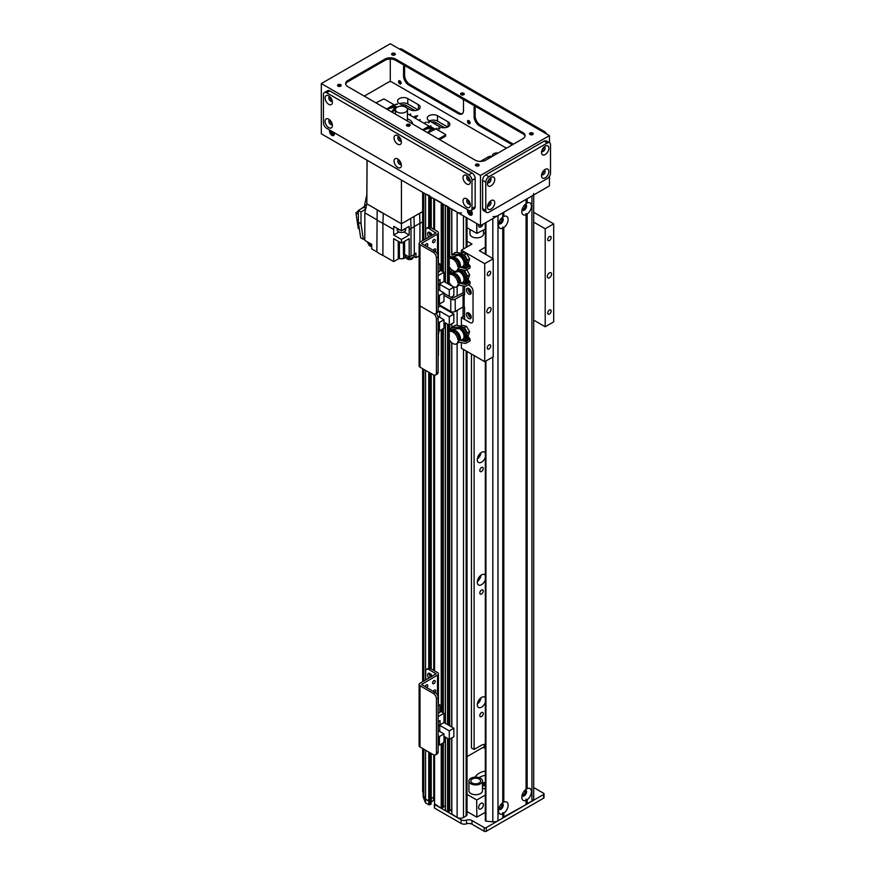<?xml version="1.0" encoding="UTF-8"?>
<svg xmlns="http://www.w3.org/2000/svg" width="875" height="875" viewBox="0 0 875 875"><rect width="100%" height="100%" fill="white"/><g stroke="black" fill="none" stroke-linecap="round" stroke-linejoin="round"><path stroke-width="1.31" d="M477.323 704.069A6.005 3.467 120 0 0 480.966 697.769M485.33 702.308A6.005 3.467 -60 0 1 478.537 707.492A6.005 3.467 -60 0 1 478.537 700.569A6.005 3.467 -60 0 1 484.531 697.102A6.005 3.467 -60 0 1 485.33 697.911M477.323 581.547A6.005 3.467 120 0 0 480.966 575.247M485.33 579.786A6.005 3.467 -60 0 1 478.537 584.97A6.005 3.467 -60 0 1 478.537 578.047A6.005 3.467 -60 0 1 484.531 574.58A6.005 3.467 -60 0 1 485.33 575.389M477.323 459.025A6.005 3.467 120 0 0 480.966 452.725M485.33 457.264A6.005 3.467 -60 0 1 478.537 462.459A6.005 3.467 -60 0 1 478.537 455.525A6.005 3.467 -60 0 1 484.531 452.058A6.005 3.467 -60 0 1 485.33 452.867M484.181 747.939L484.181 746.714A7.503 4.331 120 0 0 483.722 744.461M485.33 744.833A7.503 4.331 120 0 0 485.286 744.811A7.503 4.331 120 0 0 481.534 745.183L474.108 749.47L471.45 747.939L471.45 354.036M429.811 195.825L425.567 193.988L425.567 238.984M441.853 203.022L434.361 198.888M448.219 206.697L445.331 205.297M461.475 212.887A4.506 2.603 180 0 1 457.133 212.209L451.697 208.972M431.08 799.98L428.75 801.084L425.567 799.247L425.567 750.203M425.567 680.061L425.567 370.387M428.75 752.041L428.75 804.759L429.811 804.759L429.811 801.084L425.567 799.247A210.077 121.286 180 0 1 423.806 795.747L423.806 749.186M423.806 681.078L423.806 369.37M423.806 240.002L423.806 192.97M423.806 792.258L422.647 791.952L422.647 748.519M422.647 681.745L422.647 368.703M422.647 240.669L422.647 192.303M467.031 351.477L467.031 814.712A2.997 1.728 180 0 1 466.145 815.938L463.498 817.469A4.506 2.603 180 0 1 457.133 817.469L451.828 814.034M483.252 713.552A2.428 1.4 -60 0 1 482.191 716.002A2.428 1.4 -60 0 1 480.32 716.658A2.428 1.4 -60 0 1 480.32 713.847A2.428 1.4 -60 0 1 482.748 712.447A2.428 1.4 -60 0 1 483.252 713.552M483.252 591.041A2.428 1.4 -60 0 1 482.191 593.48A2.428 1.4 -60 0 1 480.32 594.136A2.428 1.4 -60 0 1 480.32 591.325A2.428 1.4 -60 0 1 482.748 589.925A2.428 1.4 -60 0 1 483.252 591.041M483.252 468.519A2.428 1.4 -60 0 1 482.191 470.969A2.428 1.4 -60 0 1 480.32 471.614A2.428 1.4 -60 0 1 480.32 468.803A2.428 1.4 -60 0 1 482.748 467.403A2.428 1.4 -60 0 1 483.252 468.519M451.697 809.605A3.227 1.859 0 0 0 449.706 811.027L447.584 811.956L445.462 810.359M445.331 805.93A3.227 1.859 0 0 0 443.341 807.352L441.219 808.281L434.58 803.841M434.361 796.972L431.211 798.427L434.361 797.005M474.108 749.47L474.108 355.567M469.864 285.731A4.506 2.603 60 0 1 473.047 291.244L473.047 320.644L473.047 291.244A4.506 2.603 -120 0 0 469.864 285.731L469.208 285.348L469.864 285.731M468.191 288.225A3.38 1.947 -120 0 0 470.498 293.016A3.38 1.947 -120 0 0 471.111 293.278M468.191 312.725A3.38 1.947 -120 0 0 470.498 317.516A3.38 1.947 -120 0 0 471.111 317.778M464.559 317.461L463.072 316.597L461.377 317.581L469.864 322.481A4.506 2.603 -120 0 0 472.117 322.711A4.506 2.603 -120 0 0 473.047 320.644A4.506 2.603 60 0 1 472.117 322.711A4.506 2.603 60 0 1 469.864 322.481L464.559 319.419L464.559 307.169L463.072 306.928L463.072 294.667L455.219 299.206A3.15 1.816 180 0 1 450.767 299.206L443.975 295.28M468.803 294A3.38 1.947 60 0 1 466.594 291.025A3.38 1.947 60 0 1 467.108 288.312A3.38 1.947 60 0 1 470.488 290.27A3.38 1.947 60 0 1 470.488 294.164A3.38 1.947 60 0 1 468.803 294M468.803 318.5A3.38 1.947 60 0 1 466.594 315.525A3.38 1.947 60 0 1 467.108 312.823A3.38 1.947 60 0 1 470.488 314.77A3.38 1.947 60 0 1 470.488 318.664A3.38 1.947 60 0 1 468.803 318.5M464.559 286.366L464.559 294.919L463.072 294.667M443.975 293.322L452.463 298.222L461.377 293.694A3.15 1.816 180 0 1 464.559 293.245M464.581 282.68L466.2 283.609L464.581 282.68L464.559 283.675M438.134 304.161L450.767 311.456A3.15 1.816 -0 0 0 455.219 311.456L463.072 306.928L463.072 316.597M436.439 257.819L438.134 256.845A4.506 2.603 -120 0 0 434.952 251.333L433.256 252.306A4.506 2.603 60 0 1 436.439 257.819L436.439 311.73A4.506 2.603 60 0 1 435.509 313.797A4.506 2.603 60 0 1 433.256 313.567A4.506 2.603 60 0 1 436.439 319.08L436.439 372.991A4.506 2.603 60 0 1 435.509 375.058A4.506 2.603 60 0 1 433.256 374.828L419.989 367.172A2.997 1.728 180 0 1 419.114 365.947L419.114 304.686A2.997 1.728 180 0 0 419.989 305.911A2.997 1.728 180 0 1 419.114 304.686L419.114 243.425A2.997 1.728 180 0 1 419.989 242.2L435.805 233.078L428.903 228.484L430.598 227.5A4.506 2.603 -120 0 0 428.356 227.281L426.65 228.255A4.506 2.603 60 0 1 428.903 228.484M436.439 319.08L438.134 318.106A4.506 2.603 -120 0 0 436.067 313.469M438.134 318.106L438.134 372.017L436.439 372.991M433.256 252.306L419.989 244.65L419.989 305.911L433.256 313.567L419.989 305.911L419.989 367.172M435.509 375.058L437.205 374.073A4.506 2.603 -120 0 0 438.134 372.017M438.419 333.681L438.419 355.283A3.15 1.816 180 0 1 438.134 356.048M439.414 330.903L443.975 328.267L443.975 319.758L439.414 322.394L439.414 330.903L438.134 330.17M439.414 322.394L438.134 321.661M440.158 305.331L440.158 306.163L453.841 314.059L449.28 316.695L439.731 311.183L437.708 312.342M443.975 322.142L449.28 325.205L453.841 322.58L453.841 314.059M438.134 333.845L438.78 333.473L438.78 330.542M443.975 319.758L437.773 316.17M438.134 307.322L440.158 306.163M449.28 325.205L449.28 316.695M439.731 317.308L439.731 311.183M533.695 787.544L543.605 793.264A1.498 0.864 180 0 1 544.042 793.877A1.498 0.864 180 0 1 543.605 794.489L543.605 798.175A1.498 0.864 0 0 0 544.042 797.562L544.042 793.877M543.605 798.175L486.303 831.25L486.303 827.575L543.605 794.489M423.128 792.072L423.128 792.936A210.077 121.286 0 0 0 423.806 794.861M429.811 752.653L429.811 801.084L431.08 800.341L431.08 753.386M431.08 804.016L431.211 800.166L431.08 804.016L429.811 804.759M434.58 755.07L434.58 804.453L461.059 819.733A4.506 2.603 0 0 0 466.528 820.138A4.506 2.603 180 0 1 471.997 820.531L484.181 827.575L484.181 831.25L471.997 824.206A4.506 2.603 0 0 0 466.528 823.812A4.506 2.603 180 0 1 461.059 823.408L434.58 808.128L434.361 755.048M486.303 827.575A1.498 0.864 180 0 1 484.181 827.575M484.181 831.25A1.498 0.864 0 0 0 486.303 831.25M434.58 807.516L434.58 808.128M428.75 804.759L425.567 802.922A210.077 121.286 180 0 1 424.113 799.367L423.456 797.584A210.077 121.286 180 0 1 423.128 796.611L423.128 792.936M434.547 800.756L433.519 800.308L431.211 802.102M425.567 799.247L425.567 802.922M476.656 223.486L476.864 233.406L476.864 223.606M476.656 233.286L467.031 227.73M485.242 222.939L485.242 229.064L476.864 233.406M483.142 224.153A3.38 1.947 -60 0 1 479.314 227.084A3.38 1.947 -60 0 1 478.723 224.678M524.65 204.892A2.428 1.4 -60 0 1 524.661 204.903A2.428 1.4 -60 0 1 525.164 206.019A2.428 1.4 -60 0 1 524.103 208.458A2.428 1.4 -60 0 1 522.233 209.114A2.428 1.4 -60 0 1 522.222 209.114M501.309 218.378A2.428 1.4 -60 0 1 501.32 218.378A2.428 1.4 -60 0 1 501.823 219.494A2.428 1.4 -60 0 1 500.762 221.944A2.428 1.4 -60 0 1 498.881 222.589L498.881 222.589M501.309 804.027A2.428 1.4 -60 0 1 501.32 804.027A2.428 1.4 -60 0 1 501.32 806.837A2.428 1.4 -60 0 1 498.881 808.238L498.881 808.238M524.65 790.541A2.428 1.4 -60 0 1 524.661 790.552A2.428 1.4 -60 0 1 524.661 793.363A2.428 1.4 -60 0 1 522.233 794.762A2.428 1.4 -60 0 1 522.222 794.762M478.614 807.516A3.38 1.947 -60 0 1 480.091 804.114A3.38 1.947 -60 0 1 482.694 803.206A3.38 1.947 -60 0 1 482.694 807.111A3.38 1.947 -60 0 1 479.314 809.058A3.38 1.947 -60 0 1 478.614 807.516M482.453 783.945A22.061 12.731 180 0 1 485.33 783.398M482.453 782.95A21.011 12.13 180 0 1 485.33 782.37M485.33 784.022A21.011 12.13 0 0 0 482.453 784.613M485.33 785.433A21.011 12.13 0 0 0 482.453 786.012M479.03 777.623A16.505 9.527 180 0 1 485.33 775.283M475.114 777.131A16.505 9.527 180 0 1 485.33 770.995M485.33 788.955A16.505 9.527 180 0 1 482.453 788.167M485.33 812.306L476.864 817.097L476.656 799.947L476.864 817.097M476.656 817.097L467.031 811.541M485.242 812.262L485.33 795.156M476.864 799.947L485.242 795.102M485.33 748.595L483.12 747.327L467.031 756.623M467.031 794.391L476.656 799.947M483.514 230.059L483.514 233.964A6.748 3.894 180 0 1 476.755 237.858A6.748 3.894 180 0 1 470.006 233.964L470.006 229.447M460.906 253.269L462.514 252.339L466.681 253.619L469.623 258.923L468.256 263.025M466.681 253.619L464.538 254.855L462.7 254.428M469.623 258.923L467.48 260.159L464.538 254.855M466.823 261.877L467.48 260.159M462.864 254.505A5.283 3.052 60 0 1 465.577 257.086M466.134 258.103A5.283 3.052 60 0 1 466.878 261.45M466.681 269.544L469.623 274.848L468.256 278.95M465.128 270.441L462.7 270.353M469.623 274.848L467.48 276.095L464.538 270.791M466.823 277.802L467.48 276.095M462.864 270.43A5.283 3.052 60 0 1 465.577 273.022M466.134 274.028A5.283 3.052 60 0 1 466.878 277.386M460.906 326.167L462.394 325.303L466.528 326.375L464.384 327.622L462.558 327.272M466.528 326.375L469.58 331.614L467.436 332.861L464.384 327.622M469.58 331.614L468.212 335.956M466.845 334.633L467.436 332.861M466.058 330.827A5.283 3.052 60 0 1 466.878 334.359M462.864 327.403A5.283 3.052 60 0 1 465.467 329.82M502.753 802.703L503.814 802.123A6.825 3.938 -60 0 1 508.113 805.186A6.825 3.938 -60 0 1 503.814 813.203L502.753 812.623L502.753 813.816A6.825 3.938 -60 0 1 498.455 810.753A6.825 3.938 -60 0 1 502.753 802.736L502.753 228.167A6.825 3.938 -60 0 1 498.455 225.105A6.825 3.938 -60 0 1 502.753 217.087L502.753 212.822L497.984 215.578A6.005 3.467 0 0 1 493.073 216.573M498.673 808.97A3.38 1.947 120 0 0 499.155 809.484A3.38 1.947 120 0 0 501.758 808.577A3.38 1.947 120 0 0 503.234 805.186A3.38 1.947 120 0 0 502.534 803.644A3.38 1.947 120 0 0 501.845 803.48M498.827 809.2A3.38 1.947 120 0 0 501.255 807.887A3.38 1.947 120 0 0 502.491 804.759A3.38 1.947 120 0 0 502.119 803.491M526.094 214.692A6.825 3.938 -60 0 1 521.806 211.63A6.825 3.938 -60 0 1 526.094 203.612L527.155 203A6.825 3.938 -60 0 1 531.453 206.062A6.825 3.938 -60 0 1 527.155 214.08L526.094 213.5L526.094 789.261L527.155 788.648A6.825 3.938 -60 0 1 531.453 791.711A6.825 3.938 -60 0 1 527.155 799.728L526.094 799.148L526.094 800.341A6.825 3.938 -60 0 1 521.806 797.278A6.825 3.938 -60 0 1 526.094 789.261M522.025 209.847A3.38 1.947 120 0 0 522.495 210.361A3.38 1.947 120 0 0 525.098 209.453A3.38 1.947 120 0 0 526.575 206.062A3.38 1.947 120 0 0 525.875 204.509A3.38 1.947 120 0 0 525.186 204.356M522.167 210.077A3.38 1.947 120 0 0 524.595 208.753A3.38 1.947 120 0 0 525.831 205.625A3.38 1.947 120 0 0 525.459 204.367M502.753 217.055L503.814 216.475A6.825 3.938 -60 0 1 508.113 219.537A6.825 3.938 -60 0 1 503.814 227.555L502.753 226.975L502.753 228.167M498.673 223.322A3.38 1.947 120 0 0 499.155 223.836A3.38 1.947 120 0 0 501.758 222.928A3.38 1.947 120 0 0 503.234 219.537A3.38 1.947 120 0 0 502.534 217.984A3.38 1.947 120 0 0 501.845 217.831M498.827 223.552A3.38 1.947 120 0 0 501.255 222.239A3.38 1.947 120 0 0 502.491 219.111A3.38 1.947 120 0 0 502.119 217.842M522.025 795.495A3.38 1.947 120 0 0 522.495 796.009A3.38 1.947 120 0 0 525.098 795.102A3.38 1.947 120 0 0 526.575 791.711A3.38 1.947 120 0 0 525.875 790.158A3.38 1.947 120 0 0 525.186 790.005M522.167 795.725A3.38 1.947 120 0 0 524.595 794.402A3.38 1.947 120 0 0 525.831 791.273A3.38 1.947 120 0 0 525.459 790.016M502.753 813.816L502.753 818.081L497.984 820.837A6.005 3.467 180 0 1 492.822 821.811A300.114 173.272 180 0 1 485.942 821.155L485.33 820.728L485.33 361.342M503.814 216.475L503.814 212.209L526.094 199.347L526.094 203.612M503.814 802.123L503.814 227.555M502.753 817.469L526.094 804.606L526.094 800.341M527.155 203L527.155 198.734L531.934 195.978A6.005 3.467 0 0 0 533.695 193.528M533.695 194.961L533.695 798.788A6.005 3.467 180 0 1 531.934 801.237L526.094 803.994M527.155 803.994L527.155 799.728M503.814 817.469L503.814 813.203M527.155 788.648L527.155 214.08M451.883 257.141L457.975 255.336L460.458 255.445L460.458 254.439A7.459 4.309 60 0 1 465.325 261.012A7.459 4.309 60 0 1 464.188 266.984A7.459 4.309 60 0 1 461.595 267.127M464.188 266.984L465.456 266.252A7.459 4.309 -120 0 0 466.594 264.961M458.85 267.378L458.85 269.216L457.844 268.636A7.055 4.069 60 0 1 456.455 270.988A7.055 4.069 60 0 1 448.438 264.808L449.258 265.289L449.258 260.236L448.438 259.766A7.055 4.069 60 0 1 449.4 258.77A7.055 4.069 60 0 1 454.453 260.28A7.055 4.069 60 0 1 457.844 266.798L465.609 268.592L470.072 266.066L466.922 261.887A7.459 4.309 -120 0 0 461.727 253.706L458.817 254.286L460.633 253.17A7.503 4.331 -120 0 1 461.727 253.662L460.458 254.439M466.922 261.887L465.85 262.511L465.85 264.348L468.278 266.886M459.889 255.358A5.983 3.456 60 0 1 464.089 260.127A5.983 3.456 60 0 1 463.87 265.387L463.159 266.087A6.234 3.598 -120 0 0 463.105 259.919A6.234 3.598 -120 0 0 457.975 255.336M451.773 256.867L449.52 256.452L448.973 257.447A6.694 3.861 -120 0 0 448.613 259.481M448.919 256.823L450.045 258.07A12.009 6.934 -120 0 0 449.969 258.442M448.634 259.875A6.694 3.861 -120 0 0 448.973 261.614L449.258 261.778M451.752 255.03L455.011 252.591A3.38 1.947 60 0 1 455.919 252.427L451.752 255.03L458.817 254.286M449.706 207.933L449.52 256.452M455.919 252.427L460.633 253.17M457.844 266.798L458.872 266.208L464.898 267.75L468.584 266.077L465.85 262.511M458.598 269.38A6.748 3.894 60 0 0 458.828 269.205L465.609 270.43L470.072 267.903L470.072 266.066M461.366 267.269L462.788 266.383A6.234 3.598 -120 0 0 463.159 266.087M448.438 264.808L449.258 264.206M449.4 258.77L450.669 258.037A7.055 4.069 60 0 1 455.853 259.667A7.055 4.069 60 0 1 459.156 266.383M458.73 269.15A7.055 4.069 60 0 1 457.723 270.244L456.455 270.988M451.861 257.709A6.748 3.894 60 0 1 457.122 259.886A6.748 3.894 60 0 1 459.812 266.722M452.834 257.491A6.453 3.73 60 0 1 458.216 259.963A6.453 3.73 60 0 1 460.337 266.941M451.883 273.077L451.303 273.372A8.061 4.659 -120 0 0 451.281 273.427L452.572 272.442L460.458 271.37L460.458 270.364A7.459 4.309 60 0 1 465.325 276.938A7.459 4.309 60 0 1 464.188 282.909A7.459 4.309 60 0 1 461.595 283.052M464.188 282.909L465.456 282.177A7.459 4.309 -120 0 0 466.594 280.886M458.85 283.303L458.85 285.141L457.844 284.561A7.055 4.069 60 0 1 456.455 286.912A7.055 4.069 60 0 1 448.438 280.744L449.258 281.214L449.258 276.161L448.438 275.691A7.055 4.069 60 0 1 449.4 274.695A7.055 4.069 60 0 1 454.453 276.205A7.055 4.069 60 0 1 457.844 282.723L465.609 284.517L470.072 281.991L466.922 277.823A7.459 4.309 -120 0 0 462.689 270.288M461.114 269.981L458.817 270.211L459.812 269.598M466.922 277.823L465.85 278.436L465.85 280.273L468.278 282.811M459.889 271.283A5.983 3.456 60 0 1 464.089 276.062A5.983 3.456 60 0 1 463.87 281.312L463.159 282.012A6.234 3.598 -120 0 0 463.105 275.844A6.234 3.598 -120 0 0 457.975 271.272M461.092 269.981L460.458 270.364M451.773 272.792L449.52 272.377L448.973 273.372A6.694 3.861 -120 0 0 448.613 275.417M448.919 272.748L450.045 273.995A12.009 6.934 -120 0 0 449.969 274.367M448.634 275.8A6.694 3.861 -120 0 0 448.973 277.539L449.258 277.714M452.594 270.43L451.752 270.955L453.239 270.802M457.548 270.342L458.817 270.211M451.752 270.955L449.52 272.377M452.287 270.222L449.673 272.114M457.844 282.723L458.872 282.133L464.898 283.675L468.584 282.002L465.85 278.436M458.598 285.316A6.748 3.894 60 0 0 458.828 285.13L465.609 286.355L470.072 283.828L470.072 281.991M461.366 283.194L462.788 282.319A6.234 3.598 -120 0 0 463.159 282.012M448.438 280.744L449.258 280.142M449.4 274.695L450.669 273.962A7.055 4.069 60 0 1 455.853 275.592A7.055 4.069 60 0 1 459.156 282.319M458.73 285.075A7.055 4.069 60 0 1 457.723 286.18L456.455 286.912M451.861 273.634A6.748 3.894 60 0 1 457.122 275.811A6.748 3.894 60 0 1 459.812 282.647M452.834 273.416A6.453 3.73 60 0 1 458.216 275.887A6.453 3.73 60 0 1 460.337 282.866M451.905 329.995L451.314 330.302A8.061 4.659 -120 0 0 451.292 330.345L452.594 329.372L460.502 328.366L460.502 327.37A7.459 4.309 60 0 1 465.336 333.944A7.459 4.309 60 0 1 464.188 339.883A7.459 4.309 60 0 1 461.595 340.025M464.188 339.883L465.456 339.15A7.459 4.309 -120 0 0 466.572 337.903M466.955 334.863A7.459 4.309 -120 0 0 461.781 326.627L458.861 327.206L460.688 326.08A7.503 4.331 -120 0 1 461.781 326.594L460.502 327.37M458.85 340.342L458.839 342.169L457.844 341.589A7.055 4.069 60 0 1 456.455 343.886A7.055 4.069 60 0 1 448.427 337.652L449.247 338.133L449.28 333.113L448.459 332.631A7.055 4.069 60 0 1 449.4 331.669A7.055 4.069 60 0 1 454.475 333.2A7.055 4.069 60 0 1 457.855 339.752L465.598 341.6L470.072 339.095L466.933 334.852L465.861 335.464L465.85 337.302L468.278 339.894M459.933 328.278A5.983 3.456 60 0 1 464.111 333.058A5.983 3.456 60 0 1 463.87 338.286L463.159 338.986A6.234 3.598 -120 0 0 463.116 332.839A6.234 3.598 -120 0 0 458.019 328.245M451.795 329.711L449.542 329.284L448.984 330.291A6.694 3.861 -120 0 0 448.613 332.391M448.941 329.656L450.056 330.914A12.009 6.934 -120 0 0 449.98 331.33M448.634 332.73A6.694 3.861 -120 0 0 448.952 334.436L449.269 334.622M455.033 325.434A3.38 1.947 60 0 1 455.952 325.281L451.784 327.884L458.861 327.206M451.784 327.884L449.542 329.284M455.022 325.445L449.695 329.022L449.706 324.964M455.952 325.281L460.688 326.08M457.855 339.752L458.872 339.161L464.898 340.747L468.584 339.095L465.861 335.464M458.839 342.169L465.588 343.438L470.061 340.922L470.072 339.095M461.278 340.222L462.788 339.281A6.234 3.598 -120 0 0 463.159 338.986M448.427 337.652L449.247 337.05M449.4 331.669L450.669 330.936A7.055 4.069 60 0 1 455.875 332.587A7.055 4.069 60 0 1 459.156 339.347M458.708 342.092A7.055 4.069 60 0 1 457.723 343.153L456.455 343.886M451.861 330.608A6.748 3.894 60 0 1 457.144 332.806A6.748 3.894 60 0 1 459.812 339.686M452.834 330.389A6.453 3.73 60 0 1 458.237 332.894A6.453 3.73 60 0 1 460.316 339.894M471.188 779.953A4.878 2.811 180 0 1 476.645 778.258A4.878 2.811 180 0 1 480.572 781.014A4.878 2.811 180 0 1 475.694 783.836A4.878 2.811 180 0 1 470.827 781.014A4.878 2.811 180 0 1 471.188 779.953M481.95 782.502A6.748 3.894 0 0 0 482.453 781.014A6.748 3.894 0 0 0 475.694 777.12A6.748 3.894 0 0 0 468.945 781.014A6.748 3.894 0 0 0 474.392 784.842A6.748 3.894 0 0 0 481.95 782.502M482.453 781.014L482.453 790.814A6.748 3.894 180 0 1 481.95 792.302A6.748 3.894 180 0 1 474.392 794.642A6.748 3.894 180 0 1 468.945 790.814L468.945 781.014M422.647 129.817L429.012 126.142L429.012 127.367L430.216 128.067L429.647 127.739L431.134 126.875M425.698 129.281L431.025 126.7M428.881 132.344L431.659 128.898L433.256 129.817L434.317 128.713M395.423 110.009L391.88 112.055M394.953 105.864L392.941 106.542L394.144 107.242L393.575 106.914L394.953 105.864L393.466 106.848M392.809 111.519L396.342 107.756M429.012 126.142L407.422 113.684M407.422 118.814A11.255 6.497 180 0 1 412.672 124.064M401.428 180.053L401.428 223.792L422.647 211.542M403.43 241.992L403.43 254.166A1.498 0.864 180 0 1 404.589 254.417L409.172 257.053L411.02 255.992A4.747 2.745 0 0 0 414.28 254.1L414.28 226.537L411.02 228.43L410.692 218.444L413.963 216.552L414.28 226.537L419.934 223.278L419.639 213.281L422.647 211.783M414.28 254.1L415.942 253.148L415.942 257.688L413.908 256.506M419.114 255.85L415.942 257.688M419.934 242.233L419.934 223.278A30.811 17.784 180 0 0 422.647 221.944M393.673 229.491L393.783 226.373L401.428 230.781L401.428 223.792L383.239 213.292L382.911 223.278A30.756 17.762 180 0 1 376.852 219.778L364.82 212.833L366.822 203.82L383.239 213.292A30.308 17.5 180 0 1 377.169 209.792L376.852 251.88A30.756 17.762 0 0 0 382.911 255.38L382.911 223.278L393.673 229.491L393.673 235.003L401.428 239.477L401.428 243.152L393.673 238.678L393.673 261.592L382.911 255.38M411.02 255.992L411.02 228.43L409.172 229.491L409.172 235.003L404.589 232.356L404.589 231.634M393.673 261.592L398.256 258.945A1.498 0.864 180 0 1 399.416 258.694A30.384 17.544 0 0 0 403.583 258.694L403.583 254.166M409.172 257.053L409.172 238.678L401.428 243.152M376.852 251.88L371.711 248.905L371.711 244.377L364.82 240.395L364.82 212.833M364.82 238.438L363.322 239.302L360.664 237.77L358.345 222.173L358.345 210.438L364.7 206.773M405.07 254.691L405.07 257.83A4.648 2.691 180 0 1 405.606 256.627M405.07 257.83L403.583 258.694M367.041 160.202L366.833 194.753L364.7 204.564L366.439 205.559M365.761 208.6L364.7 207.998L364.7 204.564M367.73 242.08L367.73 242.484A4.506 2.603 0 0 0 369.053 244.322A4.506 2.603 0 0 0 371.711 245.066M368.856 244.202L368.856 244.562A3.38 1.947 0 0 0 369.852 245.941A3.38 1.947 0 0 0 371.711 246.488M363.322 239.302L361.003 223.716L358.345 222.173M365.597 209.311L361.003 211.969L361.003 223.716M358.345 210.438L361.003 211.969M364.7 206.106L361.102 208.852M358.345 210.941L355.928 212.778L358.345 214.178M355.928 212.778L358.247 228.386L359.363 229.02M366.833 203.82L367.095 160.234M401.428 230.781L409.073 226.373L409.172 229.491M401.428 239.477L409.172 235.003M398.256 231.634L398.256 232.356A1.498 0.864 180 0 1 399.23 232.105M398.256 232.356L393.673 235.003M403.627 232.105A1.498 0.864 180 0 1 404.589 232.356M397.195 228.342A4.43 2.559 0 0 0 398.289 229.403A4.43 2.559 0 0 0 400.127 230.037M402.719 230.037A4.43 2.559 0 0 0 405.661 228.342M397.217 228.397L397.217 230.037A4.2 2.428 0 0 0 398.453 231.755A4.2 2.428 0 0 0 403.036 232.28A4.2 2.428 0 0 0 405.628 230.037L405.628 228.397M405.213 254.778L405.213 255.566A4.506 2.603 0 0 0 406.536 257.403A4.506 2.603 0 0 0 411.436 257.961A4.506 2.603 0 0 0 414.214 255.566L414.214 254.231M406.339 257.283L406.339 257.644A3.38 1.947 0 0 0 407.334 259.022A3.38 1.947 0 0 0 411.009 259.448A3.38 1.947 0 0 0 413.098 257.644L413.098 257.283M397.184 112.055A6.005 3.467 180 0 1 395.423 109.605A6.005 3.467 180 0 1 401.428 106.138A6.005 3.467 180 0 1 407.422 109.605A6.005 3.467 180 0 1 403.725 112.809A6.005 3.467 180 0 1 397.184 112.055M375.955 102.867L383.917 98.886L393.466 104.398L393.466 105.623M393.466 106.236L389.627 108.456M386.575 108.992L393.466 105.011M395.588 107.953L397.075 107.089L395.588 108.073L395.588 106.848L386.903 109.189M391.541 111.858L395.588 106.969M427.952 132.88L436.964 128.406M435.903 128.898L445.462 134.411L445.462 135.636M445.462 136.248L439.622 139.617M438.561 139.005L445.462 135.023M431.659 128.778L433.147 127.925L431.659 128.898L431.659 127.673L422.986 130.014M427.612 132.694L432.195 127.487M485.33 233.559A12.009 6.934 180 0 1 483.514 232.881M467.031 241.205L471.986 244.07L461.377 250.195L484.717 263.67L493.205 258.77L479.391 250.688L485.33 247.144M463.072 293.18L463.072 286.267M468.923 313.064A2.428 1.4 -120 0 0 470.498 316.75A2.428 1.4 -120 0 0 471.188 316.98M468.923 288.553A2.428 1.4 -120 0 0 470.498 292.25A2.428 1.4 -120 0 0 471.188 292.48M461.377 250.195L461.377 252.995M461.377 317.581L461.377 325.894M461.377 343.022L461.377 348.217L484.717 361.692L493.205 356.792L493.205 258.77M533.695 222.108L545.202 228.758L545.202 326.769L553.689 321.869L553.689 223.858L533.695 212.308M545.202 228.758L553.689 223.858M547.717 313.064A2.428 1.4 -60 0 1 548.778 310.614A2.428 1.4 -60 0 1 550.659 309.958A2.428 1.4 -60 0 1 550.659 312.769A2.428 1.4 -60 0 1 548.22 314.18A2.428 1.4 -60 0 1 547.717 313.064M547.717 239.553A2.428 1.4 -60 0 1 548.778 237.103A2.428 1.4 -60 0 1 550.659 236.447A2.428 1.4 -60 0 1 550.659 239.258A2.428 1.4 -60 0 1 548.22 240.658A2.428 1.4 -60 0 1 547.717 239.553M547.323 276.533A2.997 1.728 -60 0 1 548.625 273.514A2.997 1.728 -60 0 1 550.944 272.716A2.997 1.728 -60 0 1 550.944 276.183A2.997 1.728 -60 0 1 547.936 277.911A2.997 1.728 -60 0 1 547.323 276.533M545.202 326.769L533.695 320.13M486.839 311.456A2.997 1.728 -60 0 1 488.152 308.438A2.997 1.728 -60 0 1 490.459 307.628A2.997 1.728 -60 0 1 490.459 311.095A2.997 1.728 -60 0 1 487.463 312.834A2.997 1.728 -60 0 1 486.839 311.456M487.244 347.977A2.428 1.4 -60 0 1 488.305 345.527A2.428 1.4 -60 0 1 490.175 344.881A2.428 1.4 -60 0 1 490.175 347.692A2.428 1.4 -60 0 1 487.747 349.092A2.428 1.4 -60 0 1 487.244 347.977M487.244 274.466A2.428 1.4 -60 0 1 488.305 272.016A2.428 1.4 -60 0 1 490.175 271.37A2.428 1.4 -60 0 1 490.175 274.181A2.428 1.4 -60 0 1 487.747 275.581A2.428 1.4 -60 0 1 487.244 274.466M484.717 263.67L484.717 361.692M433.409 250.436A1.848 1.061 120 0 0 433.934 249.419M433.311 250.381A1.848 1.061 -60 0 1 435.345 248.938A1.848 1.061 -60 0 1 435.105 251.42M432.688 241.172A1.848 1.061 120 0 0 433.409 239.925M432.589 241.795A1.848 1.061 -60 0 1 433.398 239.936A1.848 1.061 -60 0 1 434.82 239.444A1.848 1.061 -60 0 1 434.82 241.566A1.848 1.061 -60 0 1 432.972 242.638A1.848 1.061 -60 0 1 432.589 241.795M425.25 245.459A1.848 1.061 120 0 0 425.972 244.213M425.195 245.7A1.848 1.061 -60 0 1 426.114 244.081A1.848 1.061 -60 0 1 427.383 243.731A1.848 1.061 -60 0 1 427.722 245A1.848 1.061 -60 0 1 426.781 246.608M430.598 227.5L437.5 231.481A3.15 1.816 180 0 1 438.419 232.772A3.15 1.816 180 0 1 437.5 234.052L421.509 243.425L434.952 251.333M429.352 232.203A3.38 1.947 -120 0 0 430.588 236.086M426.65 228.255A4.506 2.603 60 0 0 425.72 230.322L425.72 238.897M438.134 256.845L438.134 310.756L436.439 311.73M435.509 313.797L437.205 312.812A4.506 2.603 -120 0 0 438.134 310.756M428.892 237.059A3.38 1.947 60 0 1 428.28 232.291A3.38 1.947 60 0 1 429.964 232.466A3.38 1.947 60 0 1 432.097 235.211M419.989 244.65A2.997 1.728 180 0 1 419.114 243.425M438.134 275.592L443.975 272.223L439.841 269.839M443.975 272.223L443.975 281.466L438.134 284.834M450.953 297.347L453.841 295.684L453.841 287.164L443.975 281.466M438.134 289.494L443.975 292.863L439.414 295.498L439.414 304.008L438.134 303.275M439.414 295.498L438.134 294.766M449.28 296.384L449.28 289.8L453.841 287.164M438.134 284.528L440.048 283.434L440.048 279.508L438.134 280.613M438.134 272.344L439.841 271.359L439.841 263.758L438.134 264.381M438.134 264.742L439.841 263.758M438.134 285.206L439.731 284.288L449.28 289.8M439.414 304.008L443.975 301.383L443.975 292.863M439.731 284.288L439.731 290.412M438.134 284.408L440.048 283.434M439.939 283.369L439.939 279.694L438.134 280.733M433.409 691.513A1.848 1.061 120 0 0 433.934 690.495M433.311 691.458A1.848 1.061 -60 0 1 435.345 690.014A1.848 1.061 -60 0 1 435.105 692.497M432.688 682.248A1.848 1.061 120 0 0 433.409 681.002M432.589 682.861A1.848 1.061 -60 0 1 433.398 681.012A1.848 1.061 -60 0 1 434.82 680.509A1.848 1.061 -60 0 1 434.82 682.642A1.848 1.061 -60 0 1 432.972 683.714A1.848 1.061 -60 0 1 432.589 682.861M425.25 686.536A1.848 1.061 120 0 0 425.972 685.289M425.195 686.777A1.848 1.061 -60 0 1 426.114 685.147A1.848 1.061 -60 0 1 427.383 684.797A1.848 1.061 -60 0 1 427.722 686.077A1.848 1.061 -60 0 1 426.781 687.684M430.598 668.577A4.506 2.603 -120 0 0 428.356 668.347L426.65 669.331A4.506 2.603 60 0 1 428.903 669.55L430.598 668.577L437.5 672.558A3.15 1.816 180 0 1 438.419 673.838A3.15 1.816 180 0 1 437.5 675.128L421.509 684.502L434.952 692.398L433.256 693.383A4.506 2.603 60 0 1 436.439 698.895L436.439 752.806A4.506 2.603 60 0 1 435.509 754.862A4.506 2.603 60 0 1 433.256 754.644L419.989 746.988A2.997 1.728 180 0 1 419.114 745.763L419.114 684.502A2.997 1.728 180 0 1 419.989 683.277L436.023 673.838L428.903 669.55M429.352 673.28A3.38 1.947 -120 0 0 430.588 677.152M426.65 669.331A4.506 2.603 60 0 0 425.72 671.388L425.72 679.962M436.439 698.895L438.134 697.922A4.506 2.603 -120 0 0 434.952 692.398M438.134 697.922L438.134 751.822L436.439 752.806M433.256 693.383L419.989 685.727A2.997 1.728 180 0 1 419.114 684.502M435.509 754.862L437.205 753.889A4.506 2.603 -120 0 0 438.134 751.822M428.892 678.136A3.38 1.947 60 0 1 428.28 673.367A3.38 1.947 60 0 1 429.964 673.531A3.38 1.947 60 0 1 432.097 676.288M438.134 716.658L443.975 713.289L439.841 710.916M443.975 713.289L443.975 722.542L438.134 725.911M453.841 728.241L449.28 730.877L449.28 739.386L453.841 736.761L453.841 728.241L443.975 722.542M438.134 730.57L443.975 733.939L439.414 736.575L439.414 745.084L438.134 744.352M439.414 736.575L438.134 735.842M438.134 725.605L440.048 724.5L440.048 720.584L438.134 721.689M438.134 713.42L439.841 712.425L439.841 704.834L438.134 705.447M438.134 705.819L439.841 704.834M438.134 726.283L439.731 725.364L449.28 730.877M449.28 739.386L443.975 736.323M439.414 745.084L443.975 742.448L443.975 733.939M439.731 725.364L439.731 731.489M438.134 725.484L440.048 724.5M439.939 724.445L439.939 720.77L438.134 721.809M472.248 213.511A2.428 1.4 60 0 1 469.777 210.766M334.316 133.875A2.428 1.4 60 0 1 331.877 131.327M396.758 104.497L397.458 104.092L396.594 104.147M396.594 104.07L397.447 104.267M397.447 103.983L396.747 104.552M417.747 115.675L416.752 115.916M438.812 127.914L439.381 128.242L438.473 128.614M407.597 109.78L407.663 110.414M428.509 122.795L429.209 122.391L428.509 122.883M429.023 122.62L428.083 122.664M428.936 122.128L429.012 122.752M439.228 129.03L439.928 128.625L439.228 129.073M427.831 122.084L428.695 121.92L427.7 122.238M427.831 122.205L428.575 121.844M506.472 148.192L391.344 81.736L389.222 81.736L364.284 96.13M429.012 120.63A6.005 3.467 180 0 1 427.252 118.18A6.005 3.467 180 0 1 430.959 114.975A6.005 3.467 180 0 1 437.5 115.73L448.109 121.855A6.005 3.467 180 0 1 449.87 124.305A6.005 3.467 180 0 1 446.163 127.509A6.005 3.467 180 0 1 439.622 126.755L429.012 120.63M405.628 107.133L399.306 103.48A6.005 3.467 180 0 1 397.545 101.03A6.005 3.467 180 0 1 401.253 97.825A6.005 3.467 180 0 1 407.794 98.58L418.403 104.705A6.005 3.467 180 0 1 420.164 107.155A6.005 3.467 180 0 1 416.456 110.359A6.005 3.467 180 0 1 409.916 109.605L405.705 107.177M492.57 156.22A4.506 2.603 180 0 1 492.417 155.553A4.506 2.603 180 0 1 498.083 153.037M480.397 161.416L488.436 156.778L488.436 158.616M492.078 156.505A2.997 1.728 -0 0 0 488.436 156.778M393.684 105.372L395.697 104.464L393.684 105.623M395.194 106.958L396.014 106.477M409.281 114.745L410.758 114.133L409.489 114.877M413.525 117.195L415.647 115.97L413.733 117.327M414.586 117.808L416.916 116.714L414.794 117.939M418.83 120.269L420.098 119.525L419.038 120.389M424.134 123.331L426.256 122.106L424.342 123.452M429.012 126.634L430.927 125.781L429.012 126.875M433.147 127.925L431.769 128.964L432.622 129.456L434.208 128.537M435.794 128.844L436.866 128.231L436.012 128.964M432.72 129.511L434.208 128.658M429.538 127.673L431.025 126.82M424.233 123.386L426.256 122.227M429.012 126.755L430.708 125.781M418.928 120.323L420.098 119.656M395.478 104.333L393.684 105.492M410.55 114.012L409.38 114.811M416.708 116.583L414.684 117.873M413.623 117.261L415.647 116.102M429.461 120.892A6.005 3.467 180 0 1 437.5 121.122L447.661 126.995M444.719 127.739L435.378 122.347A2.997 1.728 -0 0 0 431.605 122.128M399.744 103.731A6.005 3.467 180 0 1 407.794 103.972L417.955 109.834M415.002 110.589L405.672 105.197A2.997 1.728 -0 0 0 401.887 104.978M487.594 182.339A2.548 1.477 120 0 0 487.955 182.722A2.548 1.477 120 0 0 489.913 182.033A2.548 1.477 120 0 0 491.028 179.473A2.548 1.477 120 0 0 490.503 178.303A2.548 1.477 120 0 0 489.989 178.183M494.747 179.473A5.173 2.986 -60 0 1 491.083 185.806A5.173 2.986 -60 0 1 487.419 183.695A5.173 2.986 -60 0 1 491.083 177.352A5.173 2.986 -60 0 1 494.747 179.473M487.692 181.934A2.548 1.477 120 0 0 489.705 178.708A2.548 1.477 120 0 0 489.694 178.478M541.702 174.366A2.548 1.477 120 0 0 542.062 174.759A2.548 1.477 120 0 0 544.031 174.07A2.548 1.477 120 0 0 545.147 171.511A2.548 1.477 120 0 0 544.611 170.341A2.548 1.477 120 0 0 544.097 170.22M548.855 171.511A5.173 2.986 -60 0 1 545.202 177.844A5.173 2.986 -60 0 1 541.538 175.733A5.173 2.986 -60 0 1 545.202 169.389A5.173 2.986 -60 0 1 548.855 171.511M541.811 173.972A2.548 1.477 120 0 0 543.812 170.745A2.548 1.477 120 0 0 543.802 170.516M487.594 205.614A2.548 1.477 120 0 0 487.955 205.997A2.548 1.477 120 0 0 489.913 205.319A2.548 1.477 120 0 0 491.028 202.748A2.548 1.477 120 0 0 490.503 201.578A2.548 1.477 120 0 0 489.989 201.458M494.747 202.748A5.173 2.986 -60 0 1 491.083 209.092A5.173 2.986 -60 0 1 487.419 206.981A5.173 2.986 -60 0 1 491.083 200.637A5.173 2.986 -60 0 1 494.747 202.748M487.692 205.209A2.548 1.477 120 0 0 489.705 201.983A2.548 1.477 120 0 0 489.694 201.753M541.702 151.091A2.548 1.477 120 0 0 542.062 151.473A2.548 1.477 120 0 0 544.031 150.795A2.548 1.477 120 0 0 545.147 148.225A2.548 1.477 120 0 0 544.611 147.066A2.548 1.477 120 0 0 544.097 146.945M548.855 148.225A5.173 2.986 -60 0 1 545.202 154.569A5.173 2.986 -60 0 1 541.538 152.458A5.173 2.986 -60 0 1 545.202 146.114A5.173 2.986 -60 0 1 548.855 148.225M541.811 150.686A2.548 1.477 120 0 0 543.812 147.459A2.548 1.477 120 0 0 543.802 147.23M486.708 212.439L483.525 210.602A4.506 2.603 -60 0 1 482.595 208.534L482.595 180.359A4.506 2.603 -60 0 1 485.778 174.847L544.141 141.148A4.506 2.603 -60 0 1 546.383 140.93L549.566 142.767A4.506 2.603 120 0 0 547.323 142.986L488.961 176.684A4.506 2.603 120 0 0 485.778 182.197L485.778 210.372A4.506 2.603 120 0 0 486.708 212.439A4.506 2.603 120 0 0 488.961 212.209L547.323 178.522A4.506 2.603 120 0 0 550.506 173.009L550.506 144.823A4.506 2.603 120 0 0 549.566 142.767M469.82 202.672A1.848 1.061 60 0 1 468.562 200.484M331.887 123.036A1.848 1.061 60 0 1 330.619 120.848M400.848 162.848A1.848 1.061 60 0 1 399.591 160.661M400.848 139.573A1.848 1.061 60 0 1 399.591 137.386M331.887 99.75A1.848 1.061 60 0 1 330.619 97.562M469.82 179.386A1.848 1.061 60 0 1 468.562 177.198M334.064 132.584A3.38 1.947 60 0 1 333.616 135.505A3.38 1.947 60 0 1 331.012 134.597A3.38 1.947 60 0 1 329.536 131.195A3.38 1.947 60 0 1 329.787 130.112M330.597 130.583L330.597 130.583A3.38 1.947 -120 0 0 334.053 135.045M471.1 210.569A3.38 1.947 60 0 1 471.548 215.141A3.38 1.947 60 0 1 468.945 214.233A3.38 1.947 60 0 1 467.48 210.831A3.38 1.947 60 0 1 467.72 209.759M468.541 210.219L468.541 210.219A3.38 1.947 -120 0 0 471.997 214.681M345.723 84.186A7.503 4.331 180 0 1 347.845 81.736L347.845 80.511A7.503 4.331 -0 0 0 345.647 83.573A7.503 4.331 -0 0 0 347.845 86.636L475.169 160.147A7.503 4.331 -0 0 0 485.778 160.147L522.911 138.698A7.503 4.331 -0 0 0 525.109 135.636A7.503 4.331 -0 0 0 522.911 132.573L522.911 133.798A7.503 4.331 180 0 1 525.033 136.248M522.911 133.798L395.588 60.287L395.588 59.062L522.911 132.573M395.588 59.062A7.503 4.331 -0 0 0 384.978 59.062L384.978 60.287A7.503 4.331 180 0 1 395.588 60.287M384.978 60.287L347.845 81.736M347.845 80.511L384.978 59.062M398.53 81.594A1.848 1.061 60 0 1 398.913 80.752A1.848 1.061 60 0 1 400.75 81.812A1.848 1.061 60 0 1 400.75 83.945A1.848 1.061 60 0 1 399.328 83.442A1.848 1.061 60 0 1 398.53 81.594M399.613 80.73A1.848 1.061 -120 0 0 399.591 80.981A1.848 1.061 -120 0 0 401.122 83.344M467.502 121.406A1.848 1.061 60 0 1 467.873 120.564A1.848 1.061 60 0 1 469.722 121.625A1.848 1.061 60 0 1 469.722 123.758A1.848 1.061 60 0 1 468.3 123.266A1.848 1.061 60 0 1 467.502 121.406M468.573 120.553A1.848 1.061 -120 0 0 468.562 120.794A1.848 1.061 -120 0 0 470.083 123.167M463.947 94.598A1.848 1.061 -0 0 0 461.125 94.456A1.848 1.061 -0 0 0 460.928 94.598M461.125 93.231A1.848 1.061 180 0 1 463.137 93.002A1.848 1.061 180 0 1 464.275 93.986A1.848 1.061 180 0 1 462.438 95.047A1.848 1.061 180 0 1 460.589 93.986A1.848 1.061 180 0 1 461.125 93.231M478.8 165.659A1.848 1.061 -0 0 0 475.989 165.517A1.848 1.061 -0 0 0 475.781 165.659M475.989 164.292A1.848 1.061 180 0 1 477.991 164.062A1.848 1.061 180 0 1 479.139 165.047A1.848 1.061 180 0 1 477.291 166.108A1.848 1.061 180 0 1 475.442 165.047A1.848 1.061 180 0 1 475.989 164.292M394.975 54.775A1.848 1.061 -0 0 0 392.164 54.633A1.848 1.061 -0 0 0 391.956 54.775M392.164 53.408A1.848 1.061 180 0 1 394.177 53.178A1.848 1.061 180 0 1 395.314 54.163A1.848 1.061 180 0 1 393.466 55.234A1.848 1.061 180 0 1 391.617 54.163A1.848 1.061 180 0 1 392.164 53.408M340.856 86.023A1.848 1.061 -0 0 0 338.045 85.881A1.848 1.061 -0 0 0 337.848 86.023M338.045 84.656A1.848 1.061 180 0 1 340.058 84.427A1.848 1.061 180 0 1 341.195 85.411A1.848 1.061 180 0 1 339.358 86.472A1.848 1.061 180 0 1 337.509 85.411A1.848 1.061 180 0 1 338.045 84.656M532.908 134.411A1.848 1.061 -0 0 0 530.097 134.269A1.848 1.061 -0 0 0 529.889 134.411M530.097 133.044A1.848 1.061 180 0 1 532.109 132.814A1.848 1.061 180 0 1 533.247 133.798A1.848 1.061 180 0 1 531.398 134.87A1.848 1.061 180 0 1 529.561 133.798A1.848 1.061 180 0 1 530.097 133.044M409.828 125.836A1.848 1.061 -0 0 0 407.017 125.694A1.848 1.061 -0 0 0 406.809 125.836M407.017 124.469A1.848 1.061 180 0 1 409.03 124.239A1.848 1.061 180 0 1 410.167 125.223A1.848 1.061 180 0 1 408.319 126.295A1.848 1.061 180 0 1 406.481 125.223A1.848 1.061 180 0 1 407.017 124.469M489.202 179.047A1.848 1.061 -60 0 1 487.944 181.223M543.32 147.798A1.848 1.061 -60 0 1 542.052 149.986M543.32 171.073A1.848 1.061 -60 0 1 542.052 173.261M489.202 202.322A1.848 1.061 -60 0 1 487.944 204.509M463.05 99.236A7.503 4.331 60 0 1 463.498 101.948L463.498 110.523A7.503 4.331 60 0 1 461.945 113.958A7.503 4.331 60 0 1 458.194 113.586L408.855 85.105A7.503 4.331 60 0 1 403.55 75.906L403.55 67.331A7.503 4.331 60 0 1 403.988 65.144M404.709 65.559A7.503 4.331 -120 0 0 404.611 66.719L404.611 75.294A7.503 4.331 -120 0 0 409.916 84.492L459.255 112.973A7.503 4.331 -120 0 0 462.438 113.586M475.278 106.302A7.503 4.331 -120 0 0 475.169 107.461L475.169 116.036A7.503 4.331 -120 0 0 480.473 125.223L513.363 144.211M512.302 144.823L479.412 125.836A7.503 4.331 60 0 1 474.108 116.648L474.108 108.073A7.503 4.331 60 0 1 474.545 105.875M390.283 59.019L390.283 81.736M321.311 83.573L390.283 43.75L549.445 135.636L480.473 175.459L321.311 83.573L321.311 133.798L480.473 225.695L480.473 175.459M549.445 176.356L549.445 185.872L480.473 225.695M549.445 135.636L549.445 142.691M398.803 159.808A2.548 1.477 -120 0 0 398.289 159.928A2.548 1.477 -120 0 0 398.289 162.87A2.548 1.477 -120 0 0 400.838 164.347A2.548 1.477 -120 0 0 401.198 163.953M401.373 165.32A5.173 2.986 60 0 1 397.709 167.431A5.173 2.986 60 0 1 394.045 161.088A5.173 2.986 60 0 1 397.709 158.977A5.173 2.986 60 0 1 401.373 165.32M399.098 160.103A2.548 1.477 -120 0 0 401.1 163.559M329.842 96.709A2.548 1.477 -120 0 0 329.328 96.83A2.548 1.477 -120 0 0 329.328 99.772A2.548 1.477 -120 0 0 331.877 101.248A2.548 1.477 -120 0 0 332.238 100.855M332.402 102.222A5.173 2.986 60 0 1 328.738 104.333A5.173 2.986 60 0 1 325.084 98A5.173 2.986 60 0 1 328.738 95.878A5.173 2.986 60 0 1 332.402 102.222M330.137 97.005A2.548 1.477 -120 0 0 332.128 100.461M467.775 199.62A2.548 1.477 -120 0 0 467.261 199.741A2.548 1.477 -120 0 0 467.261 202.694A2.548 1.477 -120 0 0 469.809 204.159A2.548 1.477 -120 0 0 470.17 203.777M470.334 205.144A5.173 2.986 60 0 1 466.681 207.255A5.173 2.986 60 0 1 463.017 200.911A5.173 2.986 60 0 1 466.681 198.8A5.173 2.986 60 0 1 470.334 205.144M468.07 199.916A2.548 1.477 -120 0 0 470.061 203.372M329.842 119.984A2.548 1.477 -120 0 0 329.328 120.105A2.548 1.477 -120 0 0 329.328 123.047A2.548 1.477 -120 0 0 331.877 124.523A2.548 1.477 -120 0 0 332.238 124.141M332.402 125.497A5.173 2.986 60 0 1 328.738 127.619A5.173 2.986 60 0 1 325.084 121.275A5.173 2.986 60 0 1 328.738 119.164A5.173 2.986 60 0 1 332.402 125.497M330.137 120.28A2.548 1.477 -120 0 0 332.128 123.736M467.775 176.345A2.548 1.477 -120 0 0 467.261 176.466A2.548 1.477 -120 0 0 467.261 179.408A2.548 1.477 -120 0 0 469.809 180.884A2.548 1.477 -120 0 0 470.17 180.502M470.334 181.858A5.173 2.986 60 0 1 466.681 183.969A5.173 2.986 60 0 1 463.017 177.636A5.173 2.986 60 0 1 466.681 175.514A5.173 2.986 60 0 1 470.334 181.858M468.07 176.641A2.548 1.477 -120 0 0 470.061 180.097M398.803 136.533A2.548 1.477 -120 0 0 398.289 136.642A2.548 1.477 -120 0 0 398.289 139.595A2.548 1.477 -120 0 0 400.838 141.061A2.548 1.477 -120 0 0 401.198 140.678M401.373 142.045A5.173 2.986 60 0 1 397.709 144.156A5.173 2.986 60 0 1 394.045 137.812A5.173 2.986 60 0 1 397.709 135.702A5.173 2.986 60 0 1 401.373 142.045M399.098 136.817A2.548 1.477 -120 0 0 401.1 140.273M324.373 92.531L327.556 90.694A4.506 2.603 60 0 1 329.798 90.923L471.986 173.009A4.506 2.603 60 0 1 475.169 178.522L475.169 206.697A4.506 2.603 60 0 1 474.239 208.764L471.056 210.602A4.506 2.603 -120 0 0 471.986 208.534L471.986 180.359A4.506 2.603 -120 0 0 468.803 174.847L326.616 92.761A4.506 2.603 -120 0 0 324.373 92.531A4.506 2.603 -120 0 0 323.433 94.598L323.433 122.773A4.506 2.603 -120 0 0 326.616 128.286L468.803 210.372A4.506 2.603 -120 0 0 471.056 210.602M399.58 49.109L399.7 49.044A4.506 2.603 60 0 1 401.953 49.262L544.141 131.348A4.506 2.603 60 0 1 546.514 133.941M431.08 676.878L431.08 674.494M431.08 668.85L431.08 373.57M431.08 235.802L431.08 233.428M431.08 227.773L431.08 197.17M429.811 675.97L429.811 673.455M429.811 668.227L429.811 372.837M429.811 234.894L429.811 232.378M429.811 227.161L429.811 196.438M428.75 668.194L428.75 372.225M428.75 227.117L428.75 195.825M466.145 815.938L466.145 350.973M466.145 247.439L466.145 217.427M484.181 746.714L485.33 747.37M463.498 817.469L463.498 349.442M463.498 248.97L463.498 215.884M457.133 817.469L457.133 343.492M457.133 325.478L457.133 310.352M457.133 296.144L457.133 286.519M457.133 252.613L457.133 212.209M451.828 814.406L451.828 737.92M451.828 727.081L451.828 342.759M451.828 327.436L451.828 323.739M451.828 312.9L451.828 311.861M451.828 297.861L451.828 296.844M451.828 270.506L451.828 269.861M451.828 254.581L451.828 209.147M449.706 811.027L449.706 739.145M449.706 725.856L449.706 340.32M449.706 311.675L449.706 310.844M449.706 284.78L449.706 283.347M449.706 272.059L449.706 267.422M449.575 811.169L449.575 739.211M449.575 725.78L449.575 340.123M449.575 329.219L449.575 325.03M449.575 311.598L449.575 310.778M449.575 284.703L449.575 283.15M449.575 272.278L449.575 267.214M449.575 256.342L449.575 207.856M448.219 811.956L448.219 738.773M448.219 724.992L448.219 324.592M448.219 310.811L448.219 309.991M448.219 283.916L448.219 207.069M447.584 811.956L447.584 738.413M447.584 724.631L447.584 324.231M447.584 310.45L447.584 309.619M447.584 283.555L447.584 206.697M445.462 810.731L445.462 737.188M445.462 723.406L445.462 323.006M445.462 309.225L445.462 308.394M445.462 282.33L445.462 205.472M443.341 807.352L443.341 742.82M443.341 712.928L443.341 328.639M443.341 308L443.341 307.169M443.341 271.852L443.341 204.258M443.209 807.494L443.209 742.886M443.209 712.852L443.209 328.705M443.209 307.923L443.209 307.092M443.209 271.786L443.209 204.181M441.853 808.281L441.853 743.673M441.853 712.064L441.853 329.492M441.853 307.136L441.853 306.305M441.853 270.998L441.853 203.394M441.219 808.281L441.219 744.045M441.219 711.703L441.219 329.864M441.219 306.775L441.219 305.944M441.219 270.627L441.219 203.022M434.58 670.873L434.58 375.266M434.58 229.797L434.58 199.194M433.738 796.972L433.738 754.873M433.738 670.381L433.738 375.069M433.738 229.305L433.738 198.702M450.767 299.206L450.767 311.456M455.219 299.206L455.219 311.456M464.133 294.667L464.133 306.928M471.997 820.531L471.997 824.206M461.059 823.408L461.059 819.733M466.528 820.138L466.528 823.812M433.519 797.103L433.519 800.308M497.984 820.837L497.984 215.578M492.822 821.811L492.822 357.011M492.822 258.552L492.822 218.564M485.942 821.155L485.942 360.981M485.942 254.581L485.942 222.534M531.934 801.237L531.934 195.978M451.03 257.348L452.441 256.528M451.03 273.273L452.441 272.453M451.041 330.192L452.441 329.394M399.416 258.694L399.416 241.992M404.589 254.417L404.589 241.325M398.256 258.945L398.256 241.325M437.5 234.052L437.5 254.264M435.805 232.466L435.805 233.078M419.989 685.727L419.989 746.988M437.5 675.128L437.5 695.341M435.805 673.531L435.805 674.144M437.5 115.73L437.5 121.122M448.109 121.855L448.109 126.755M407.794 98.58L407.794 103.972M418.403 104.705L418.403 109.605M435.378 122.347L435.378 124.305M405.672 105.197L405.672 107.155M482.595 208.534L485.778 210.372M482.595 180.359L485.778 182.197M485.778 174.847L488.961 176.684M544.141 141.148L547.323 142.986M404.611 66.719L403.55 67.331M459.255 112.973L458.194 113.586M404.611 75.294L403.55 75.906M409.916 84.492L408.855 85.105M475.169 107.461L474.108 108.073M475.169 116.036L474.108 116.648M480.473 125.223L479.412 125.836M471.986 208.534L475.169 206.697M329.798 90.923L326.616 92.761M471.986 173.009L468.803 174.847M475.169 178.522L471.986 180.359M543.08 131.961L544.141 131.348M400.892 49.875L401.953 49.262M431.211 800.166L431.211 753.462M431.211 676.802L431.211 674.658M431.211 668.927L431.211 373.647M431.211 235.725L431.211 233.581M431.211 227.85L431.211 197.247M467.031 246.936L467.031 217.93M451.697 814.22L451.697 737.997M451.697 727.005L451.697 342.65M451.697 327.523L451.697 323.816M451.697 312.823L451.697 311.828M451.697 297.784L451.697 296.92M451.697 270.594L451.697 269.741M451.697 254.658L451.697 209.07M445.331 810.545L445.331 737.111M445.331 723.33L445.331 322.93M445.331 309.148L445.331 308.317M445.331 282.253L445.331 205.395M434.361 670.742L434.361 375.244M434.361 229.666L434.361 199.073M434.361 807.822L434.361 804.147M485.33 254.22L485.33 222.884M448.744 257.009L448.733 261.352M456.083 255.828L453.261 257.337M448.744 272.945L448.733 277.277M456.083 271.753L453.261 273.262M448.766 329.842L448.722 334.162M456.094 328.727L453.261 330.236M407.422 126.153L407.422 125.519M407.422 121.034L407.422 109.605M395.423 114.1L395.423 109.605M393.684 104.705L393.684 105.93M445.681 134.717L445.681 135.942M438.419 232.772L438.419 264.217M438.419 673.838L438.419 705.283"/></g></svg>
